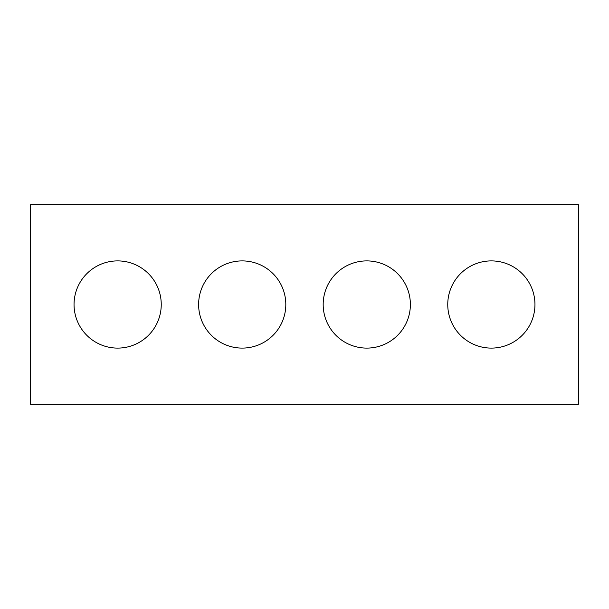 <?xml version="1.0" encoding="UTF-8"?>
<svg xmlns="http://www.w3.org/2000/svg" width="609" height="609" viewBox="0 0 609 609"><rect width="100%" height="100%" fill="white"/><g stroke="black" fill="none" stroke-linecap="round" stroke-linejoin="round"><path stroke-width="0.91" d="M578.55 404.155L30.45 404.155L30.45 204.845L578.55 204.845L578.55 404.155M161.248 304.5A43.597 43.597 0 0 0 95.849 266.742A43.597 43.597 0 0 0 95.849 342.258A43.597 43.597 0 0 0 161.248 304.5M285.811 304.5A43.597 43.597 0 0 0 220.42 266.742A43.597 43.597 0 0 0 220.42 342.258A43.597 43.597 0 0 0 285.811 304.5M410.382 304.5A43.597 43.597 0 0 0 344.983 266.742A43.597 43.597 0 0 0 344.983 342.258A43.597 43.597 0 0 0 410.382 304.5M534.953 304.5A43.597 43.597 0 0 0 469.554 266.742A43.597 43.597 0 0 0 469.554 342.258A43.597 43.597 0 0 0 534.953 304.5"/></g></svg>
